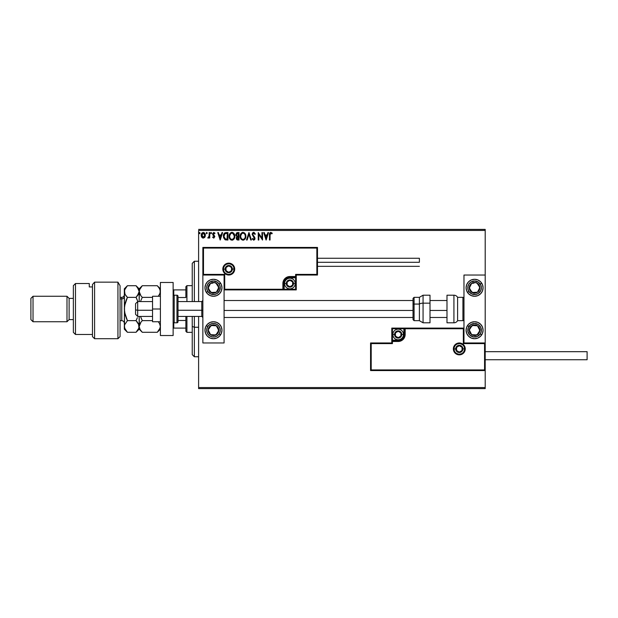 <?xml version="1.0" encoding="UTF-8"?>
<svg xmlns="http://www.w3.org/2000/svg" width="618" height="618" viewBox="0 0 618 618"><rect width="100%" height="100%" fill="white"/><g stroke="black" fill="none" stroke-linecap="round" stroke-linejoin="round"><path stroke-width="0.93" d="M198.61 230.452L485.2 230.452L485.2 275.033L463.971 275.033L463.971 342.967L485.2 342.967L485.2 230.452L198.61 230.452L198.61 301.569L198.61 230.452M485.2 370.561L485.2 387.548L198.61 387.548L198.61 316.431L198.61 388.606L485.2 388.606L198.61 388.606L198.61 387.548L485.2 387.548L485.2 388.606L485.2 275.033L463.971 275.033L463.971 342.967L485.2 342.967L484.566 343.6L463.338 343.6L463.338 328.745L405.169 328.745L404.635 337.158L403.114 339.429L400.843 340.951L392.43 341.484L392.43 343.6L371.202 343.6L371.202 369.927L484.566 369.927L484.566 343.6L484.566 369.927L371.202 369.927L371.202 343.6L370.561 342.967L370.561 370.561L485.2 370.561L484.566 369.927L485.2 370.561L485.2 342.967L484.566 343.6L463.338 343.6L463.577 328.498L404.527 328.745L404.527 334.477A6.365 6.365 0 0 1 398.162 340.842L392.43 340.842L391.797 341.484L391.797 342.967L370.561 342.967L370.561 370.561L371.202 369.927L370.561 370.561L485.2 370.561M204.821 237.204L205.346 234.794L204.195 232.739L202.356 232.739L201.306 234.315L201.483 236.764L202.82 238.038L204.527 237.567L205.369 235.273C205.385 233.735 204.689 232.801 203.276 232.484C201.862 232.801 201.167 233.735 201.182 235.273L201.738 237.204L203.276 238.1L204.821 237.204M209.185 232.577L209.757 232.577L209.185 232.577L209.054 236.447L207.756 237.915L208.529 238.015L209.185 237.204L209.185 238.007L209.757 238.007L209.757 232.577L209.757 238.007L209.757 232.577L209.185 232.577L209.093 236.261L207.756 237.915L209.185 237.204L209.185 238.007L209.757 238.007L209.185 238.007M213.843 238.092L214.794 236.462L213.225 233.712L213.882 233.148L214.662 233.72L214.994 233.218L213.681 232.492L212.677 233.504L212.801 234.886L214.23 236.702L213.805 237.42L212.947 236.864L212.615 237.327L213.712 238.1L212.615 237.327L213.712 238.1L214.801 236.679L213.187 234.021L213.882 233.148L214.662 233.72L214.994 233.218L213.82 232.484L212.615 234.052L214.23 236.702L213.681 237.436L212.947 236.864L212.615 237.327L212.947 236.864L213.805 237.42M226.219 232.577L224.797 232.878L223.847 233.975L223.538 237.629L225.052 239.738L227.949 240.008L227.949 232.577L226.219 232.577C224.241 232.847 223.291 234.052 223.376 236.2L225.052 239.738L227.949 240.008L227.949 232.577L227.949 240.008L226.821 240.008M237.513 232.577L238.996 232.577L236.771 232.739L235.759 234.685L236.933 236.586L236.277 237.721L236.462 239.205L237.235 239.915L238.996 240.008L238.996 232.577L238.996 240.008L238.996 232.577L237.513 232.577L235.759 234.685L236.933 236.586L236.238 238.162L237.945 240.008L238.996 240.008L237.768 240M247.146 240.008L246.528 240.008L248.907 232.577L246.528 240.008L247.146 240.008L248.954 234.369L250.761 240.008L251.379 240.008L249 232.577L251.379 240.008L249 232.577L246.528 240.008L247.146 240.008L248.954 234.369L250.761 240.008L251.379 240.008L250.761 240.008M261.955 232.577L261.955 238.1L258.239 232.577L258.239 240.008L258.811 240.008L258.811 234.461L262.526 240.008L262.526 232.577L261.955 232.577L262.526 232.577L261.955 232.577L261.955 238.1L258.239 232.577L258.239 240.008L258.811 240.008L258.811 234.461L262.526 240.008L262.526 232.577L262.411 240.008M270.051 235.064L270.352 233.395L271.951 233.813L272.244 233.241L270.839 232.383L269.718 233.11L269.479 240.008L270.051 240.008L270.051 235.064L270.846 233.148L271.951 233.813L272.244 233.241L270.839 232.383C269.703 232.77 269.255 233.643 269.479 234.987L269.479 240.008L270.051 240.008L270.081 234.199M267.903 232.577L268.529 232.577L266.149 240.008L268.529 232.577L267.903 232.577L267.146 234.956L265.052 234.956L264.295 232.577L263.67 232.577L266.049 240.008L268.529 232.577L267.903 232.577L267.146 234.956L265.052 234.956L264.295 232.577L263.67 232.577L266.049 240.008L263.67 232.577L264.295 232.577M253.712 232.383L252.546 233.063L252.144 234.4L254.407 238.231L253.851 239.413L252.685 238.478L252.237 238.942L253.674 240.193L254.686 239.614L254.987 238.169L252.901 235.134L252.801 233.898L253.759 233.148L254.917 234.384L255.381 234.006L253.712 232.383L252.144 234.4L254.431 238.494L253.681 239.436L252.685 238.478L252.237 238.942L253.674 240.193L255.002 238.463L252.716 234.407L253.759 233.148L254.917 234.384L255.381 234.006L253.712 232.383M245.856 236.261L244.759 233.195L242.658 232.407L240.819 233.743L240.178 236.964L241.244 239.398L243.206 240.193L245.006 239.096L245.856 236.261C245.887 234.145 244.929 232.855 242.99 232.383C241.059 232.87 240.108 234.168 240.139 236.292C240.101 238.44 241.066 239.738 243.036 240.193C244.96 239.691 245.902 238.378 245.856 236.261M234.809 236.261L233.704 233.195L231.279 232.484L230.174 233.21L229.247 234.971L229.247 237.629L230.707 239.83L232.646 240.093L234.145 238.818L234.809 236.261C234.832 234.145 233.882 232.855 231.943 232.383C230.004 232.87 229.054 234.168 229.093 236.292C229.054 238.44 230.02 239.738 231.982 240.193C233.905 239.691 234.848 238.378 234.809 236.261M221.993 232.577L222.611 232.577L220.232 240.008L222.611 232.577L221.993 232.577L221.229 234.956L219.143 234.956L218.378 232.577L217.752 232.577L220.139 240.008L222.611 232.577L221.993 232.577L221.229 234.956L219.143 234.956L218.378 232.577L217.752 232.577L220.139 240.008L217.752 232.577L218.378 232.577M211.565 233.102L211.163 232.484L210.638 232.886L210.977 233.704L211.557 233.21L211.086 233.72L211.565 233.102L211.086 233.72L210.614 233.102L211.086 233.72L210.614 233.102L211.086 232.484L210.614 233.102L211.086 232.484L211.565 233.102L211.086 233.72L210.614 233.102L211.086 232.484L211.565 233.102M206.814 233.704L206.227 233.102L206.706 232.484L207.154 232.886L206.35 232.692L206.597 233.704L207.177 233.21L206.706 233.72L207.184 233.102L206.706 233.72L206.227 233.102L206.706 233.72L206.227 233.102L206.706 232.484L206.227 233.102L206.706 232.484L207.184 233.102L206.706 233.72L206.227 233.102L206.706 232.484L207.177 232.994M199.56 232.484L199.089 233.102L199.56 232.484L200.039 233.102L199.452 232.492L199.205 233.511L200.008 233.31L199.56 233.72L200.039 233.102L199.56 233.72L199.089 233.102L199.56 233.72L199.089 233.102L199.56 232.484L199.089 233.102L199.56 232.484L200.039 233.102L199.56 233.72L199.089 233.102L199.56 232.484L200.039 233.102L199.56 233.72L199.089 233.102L199.56 232.484L200.031 232.994M485.2 229.394L198.61 229.394L485.2 229.394L485.2 230.452L485.2 229.394M270.051 240.008L269.479 240.008M269.518 233.998L269.487 234.492M272.105 233.086L271.951 233.813L270.707 233.164M271.951 233.813L271.225 233.256M266.103 238.216L265.3 235.721L266.899 235.721L266.103 238.216L265.3 235.721L266.899 235.721L266.103 238.216M258.811 240.008L258.239 240.008L258.37 232.577M253.867 232.391L254.315 232.53M255.381 234.006L254.917 234.384L254.732 233.983M252.739 234.152L253.001 235.304M252.716 234.407L254.709 237.335M254.925 239.073L254.686 239.614M252.237 238.942L252.862 238.795M252.685 238.478L253.766 239.429M253.102 239.135L253.589 239.429M253.596 239.429L254.423 238.363M254.392 238.826L253.913 237.343M254.431 238.494L253.488 236.903M252.391 233.318L252.855 232.708M253.04 232.577L253.527 232.399M245.817 236.926L243.94 239.993M241.244 239.398L240.518 238.278M240.456 238.115L240.302 237.629M240.572 234.199L240.332 234.848M240.827 233.735L241.229 233.21M242.086 232.569L242.642 232.407M244.326 232.808L244.767 233.202M245.694 234.933L245.477 234.307M245.083 237.606L245.207 237.119M243.322 239.405L243.013 239.436C241.453 239.042 240.688 237.992 240.711 236.292L240.742 236.833L240.711 236.292C240.68 234.577 241.445 233.534 243.013 233.148C244.558 233.534 245.315 234.57 245.284 236.261L245.253 235.728L245.284 236.261C245.323 237.969 244.558 239.019 243.013 239.436L243.144 239.429M241.082 238.038L241.352 238.486M241.105 238.077L240.742 236.833M242.743 239.413L242.132 239.197M240.742 235.759L241.808 233.596M241.406 234.006L241.051 234.601M244.96 234.624L245.253 235.728M244.017 233.457L244.743 234.23M237.59 239.985L237.096 239.861M236.037 235.821L235.875 235.435M237.026 235.929L236.331 234.685L238.424 233.341L238.424 236.099L237.227 236.014L238.139 236.099L237.227 236.014L236.362 235.01M237.057 238.957L236.91 237.559L237.691 236.895M236.864 237.721L238.424 236.864L238.424 239.243L236.81 238.154L237.042 238.934M237.297 237.042L236.91 237.559M236.362 234.361L236.91 233.504M238.139 236.864L238.424 239.243L237.837 239.243M234.477 238.131L234.145 238.811M233.071 239.9L232.646 240.093M230.893 239.939L229.471 238.278M229.402 238.115L229.247 237.629M229.278 234.848L229.162 235.388M229.772 233.735L230.174 233.218M231.032 232.569L231.595 232.407M232.105 232.391L232.592 232.476M233.272 232.808L233.72 233.202M232.731 233.318L234.207 235.728M234.029 237.606L234.237 236.261C234.268 237.969 233.511 239.019 231.959 239.436L231.959 239.436C230.398 239.042 229.633 237.992 229.664 236.292C229.626 234.577 230.39 233.534 231.959 233.148C233.504 233.534 234.261 234.57 234.237 236.261L234.16 237.119M233.527 238.579L232.098 239.429M230.035 238.038L230.305 238.486M229.664 236.292L229.695 236.833L229.664 236.292M230.058 238.077L229.695 236.833M231.696 239.413L231.078 239.197M229.695 235.759L230.753 233.596M230.352 234.006L230.004 234.601M233.913 234.624L233.689 234.23M233.365 233.805L232.739 233.326M232.631 239.29L233.403 238.726M225.925 239.962L225.508 239.892M224.434 238.216L225.555 239.104L223.963 236.617L224.898 233.728L227.378 233.341L227.378 239.243L225.354 239.035L224.241 237.837M224.396 234.299L224.898 233.728M226.59 239.236L226.173 239.205M220.186 238.216L219.382 235.721L220.981 235.721L220.186 238.216L219.382 235.721L220.981 235.721L220.186 238.216M213.086 237.057L213.681 237.436L214.23 236.702L212.801 234.886M213.249 237.235L214.23 236.702L213.527 235.651M213.743 237.428L214.098 236.207M214.894 233.063L213.82 232.484L214.994 233.218L214.662 233.72L213.728 233.164M213.882 233.148L213.187 234.021L213.882 233.148L214.662 233.72L213.882 233.148L213.318 234.539L214.801 236.679L213.928 235.095M213.218 233.743L213.318 234.539M211.194 232.492L210.614 233.102L211.086 233.72L210.614 233.102L211.032 232.484M208.189 238.1L207.756 237.915L209.1 237.366M207.756 237.915L208.444 237.405M208.15 237.405L209.123 236.037M208.938 236.81L209.093 236.261M206.706 232.484L206.227 233.102L206.706 232.484L207.184 233.102M203.392 238.1L202.202 237.721M201.483 236.748L201.213 235.782M201.46 233.867L201.684 233.442M205.246 236.277L204.975 236.949M201.314 236.285L201.599 236.988M203.276 233.148L204.797 235.273L203.183 237.428L201.839 234.554L201.769 235.636L203.276 233.148L204.342 233.735M204.442 233.89L204.782 234.91M203.183 237.428L204.797 235.273L203.639 237.374M202.913 237.374L201.769 235.636M237.775 233.341L238.424 233.341L238.139 236.099M226.76 233.341L227.378 233.341L226.999 239.243M201.839 234.554L202.109 233.882M204.72 235.991L204.442 236.663M203.098 237.42L202.596 237.212M213.473 279.282A8.49 8.49 0 0 1 221.962 287.772A8.49 8.49 0 0 1 213.473 296.261L210.22 295.613L207.463 293.774L205.624 291.024L204.975 287.772L205.624 284.519L207.463 281.769L210.22 279.923L213.473 279.282L216.717 279.923L219.475 281.769L221.314 284.519L221.962 287.772L221.314 291.024L219.475 293.774L216.717 295.613L213.473 296.261A8.49 8.49 0 0 1 204.975 287.772A8.49 8.49 0 0 1 213.473 279.282M213.473 321.739A8.49 8.49 0 0 1 221.962 330.228A8.49 8.49 0 0 1 213.473 338.718L210.22 338.077L207.463 336.231L205.624 333.481L204.975 330.228L205.624 326.976L207.463 324.226L210.22 322.387L213.473 321.739L216.717 322.387L219.475 324.226L221.314 326.976L221.962 330.228L221.314 333.481L219.475 336.231L216.717 338.077L213.473 338.718A8.49 8.49 0 0 1 204.975 330.228A8.49 8.49 0 0 1 213.473 321.739A8.49 8.49 0 0 0 206.412 325.508M224.087 342.967L224.087 275.033L202.859 275.033L202.859 342.967L224.087 342.967L202.859 342.967L202.859 275.033L203.492 274.4L224.72 274.4L224.72 289.255L282.889 289.255L283.423 280.842L284.937 278.571L287.216 277.049L295.628 276.516L295.628 274.4L316.856 274.4L316.856 248.073L203.492 248.073L203.492 274.4L203.492 248.073L316.856 248.073L316.856 274.4L317.49 275.033L317.49 247.439L202.859 247.439L202.859 275.033L224.087 275.033L224.087 342.967M474.585 338.718A8.49 8.49 0 0 1 466.096 330.228A8.49 8.49 0 0 1 474.585 321.739L477.838 322.387L480.588 324.226L482.434 326.976L483.075 330.228L482.434 333.481L480.588 336.231L477.838 338.077L474.585 338.718L471.333 338.077L468.583 336.231L466.745 333.481L466.096 330.228L466.745 326.976L468.583 324.226L471.333 322.387L474.585 321.739A8.49 8.49 0 0 1 483.075 330.228A8.49 8.49 0 0 1 474.585 338.718M474.585 296.261A8.49 8.49 0 0 1 466.096 287.772A8.49 8.49 0 0 1 474.585 279.282L477.838 279.923L480.588 281.769L482.434 284.519L483.075 287.772L482.434 291.024L480.588 293.774L477.838 295.613L474.585 296.261L471.333 295.613L468.583 293.774L466.745 291.024L466.096 287.772L466.745 284.519L468.583 281.769L471.333 279.923L474.585 279.282A8.49 8.49 0 0 1 483.075 287.772A8.49 8.49 0 0 1 474.585 296.261M137.683 310.259L135.558 309.904L135.558 314.307L135.558 303.693L135.558 309.904L137.683 310.259L137.683 316.431L137.683 310.259L152.546 310.259L137.683 310.259L137.683 301.569L137.683 310.259M202.859 310.445L201.792 310.259L201.792 316.431L201.792 310.259L178.015 310.259L201.792 310.259L201.792 301.569L201.792 310.259L202.859 310.445M446.992 310.445L430.004 310.445L446.992 310.445M413.025 310.445L224.087 310.445L413.025 310.445M453.991 348.907L455.69 348.907L453.991 348.907A5.307 5.307 0 0 1 459.298 343.6A5.307 5.307 0 0 1 464.612 348.907L465.246 348.907A5.941 5.941 0 0 0 459.298 342.967A5.941 5.941 0 0 0 453.357 348.907A5.941 5.941 0 0 0 459.298 354.856A5.941 5.941 0 0 0 465.246 348.907L464.612 348.907A5.307 5.307 0 0 1 459.298 354.214A5.307 5.307 0 0 1 453.991 348.907L453.357 348.907L453.473 347.749L455.095 344.705L457.026 343.423L459.298 342.967L461.576 343.423L463.508 344.705L464.79 346.636L465.246 348.907L464.79 351.186L463.508 353.117L461.576 354.4L459.298 354.856L457.026 354.4L455.095 353.117L453.473 350.074L453.357 348.907L453.991 348.907A5.307 5.307 0 0 1 459.298 343.6A5.307 5.307 0 0 1 464.612 348.907A5.307 5.307 0 0 1 459.298 354.214A5.307 5.307 0 0 1 453.991 348.907L454.4 350.939M463.971 328.104L391.797 328.104L391.797 342.967L370.561 342.967L371.202 343.6L392.43 343.6L391.797 342.967L392.43 343.6L392.43 341.484L391.797 341.484A0.633 0.633 0 0 1 392.43 340.842L392.43 340.209L399.282 340.093L401.345 339.243L402.928 337.66L403.894 334.477L403.894 328.745L392.43 328.745L392.43 340.209L398.162 340.209L398.162 340.842L392.43 340.842L392.43 340.209L391.797 340.209L391.797 341.484L392.43 341.484L392.43 340.842L392.43 341.484L398.162 341.484L398.162 340.209A5.732 5.732 0 0 0 403.894 334.477L404.527 334.477A6.365 6.365 0 0 1 398.162 340.842L398.162 341.484A7.007 7.007 0 0 0 405.169 334.477L403.894 334.477L403.894 328.745L404.527 328.745L404.527 334.477L405.169 334.477L405.169 328.104L405.169 328.745L404.527 328.745A0.633 0.633 0 0 1 405.169 328.104L391.797 328.104L391.797 340.209L392.43 340.209L392.43 328.745L391.797 328.104L392.43 328.745L403.894 328.745L403.894 328.104L403.894 328.745L404.527 328.745A0.633 0.633 0 0 1 405.169 328.104L463.971 328.104L463.577 328.498L463.971 328.104M454.887 351.858L455.551 352.662M456.354 353.326L458.262 354.114M459.298 354.214L461.329 353.813M462.249 353.326L463.052 352.662M463.716 351.858L464.504 349.942M464.612 348.907L462.913 348.907A3.608 3.608 0 0 1 459.298 352.523A3.608 3.608 0 0 1 455.69 348.907L456.748 346.358L459.298 345.3L461.855 346.358L462.913 348.907L461.855 351.464L459.298 352.523L456.748 351.464L455.69 348.907A3.608 3.608 0 0 1 459.298 345.3A3.608 3.608 0 0 1 462.913 348.907L464.612 348.907L464.203 346.876M463.716 345.964L463.052 345.161M462.249 344.496L460.34 343.708M459.298 343.6L457.274 344.01M456.354 344.496L455.551 345.161M454.887 345.964L454.099 347.872M234.06 269.093L232.36 269.093A3.608 3.608 0 0 1 228.753 272.7A3.608 3.608 0 0 1 225.145 269.093L226.203 266.536L228.753 265.477L231.31 266.536L232.36 269.093L231.31 271.642L228.753 272.7L226.203 271.642L225.145 269.093L223.446 269.093L225.145 269.093A3.608 3.608 0 0 1 228.753 265.477A3.608 3.608 0 0 1 232.36 269.093L234.06 269.093A5.307 5.307 0 0 1 228.753 274.4A5.307 5.307 0 0 1 223.446 269.093L222.812 269.093A5.941 5.941 0 0 0 228.753 275.033A5.941 5.941 0 0 0 234.701 269.093A5.941 5.941 0 0 0 228.753 263.144A5.941 5.941 0 0 0 222.812 269.093L223.446 269.093A5.307 5.307 0 0 1 228.753 263.786A5.307 5.307 0 0 1 234.06 269.093L234.701 269.093L234.585 270.251L232.955 273.295L231.032 274.577L228.753 275.033L226.482 274.577L224.55 273.295L223.26 271.364L222.812 269.093L223.26 266.814L224.55 264.883L226.482 263.6L228.753 263.144L231.032 263.6L232.955 264.883L234.585 267.926L234.701 269.093L234.06 269.093A5.307 5.307 0 0 1 228.753 274.4A5.307 5.307 0 0 1 223.446 269.093A5.307 5.307 0 0 1 228.753 263.786A5.307 5.307 0 0 1 234.06 269.093L233.658 267.061M296.261 275.033L317.49 275.033L317.49 247.439L316.856 248.073L317.49 247.439L202.859 247.439L203.492 248.073L202.859 247.439L202.859 275.033L203.492 274.4L224.72 274.4L224.481 289.502L283.523 289.255L283.523 283.523A6.365 6.365 0 0 1 289.896 277.158L295.628 277.158L296.261 276.516L296.261 275.033L317.49 275.033L316.856 274.4L295.628 274.4L296.261 275.033L295.628 274.4L295.628 276.516L296.261 276.516L296.261 275.033M224.087 289.896L296.261 289.896L296.261 276.516A0.633 0.633 0 0 1 295.628 277.158L295.628 277.791L288.776 277.907L286.706 278.757L284.597 281.329L284.164 283.523L284.164 289.255L295.628 289.255L295.628 277.791L289.896 277.791L289.896 277.158L295.628 277.158L295.628 277.791L296.261 277.791L296.261 276.516L295.628 276.516L295.628 277.158L295.628 276.516L289.896 276.516L289.896 277.791A5.732 5.732 0 0 0 284.164 283.523L283.523 283.523A6.365 6.365 0 0 1 289.896 277.158L289.896 276.516A7.007 7.007 0 0 0 282.889 283.523L284.164 283.523L284.164 289.255L283.523 289.255L283.523 283.523L282.889 283.523L282.889 289.896L282.889 289.255L283.523 289.255A0.633 0.633 0 0 1 282.889 289.896L296.261 289.896L296.261 277.791L295.628 277.791L295.628 289.255L296.261 289.896L295.628 289.255L284.164 289.255L284.164 289.896L284.164 289.255L283.523 289.255A0.633 0.633 0 0 1 282.889 289.896L224.087 289.896L224.481 289.502L224.087 289.896M233.164 266.142L232.507 265.338M231.704 264.674L229.788 263.886M228.753 263.786L226.721 264.187M225.809 264.674L224.998 265.338M224.342 266.142L223.546 268.058M223.446 269.093L223.847 271.124M224.342 272.036L224.998 272.839M225.809 273.504L227.718 274.292M228.753 274.4L230.784 273.99M231.704 273.504L232.507 272.839M233.164 272.036L233.959 270.128M292.654 282.727L292.654 281.932A3.183 3.183 0 0 1 293.079 283.523L292.654 283.523L292.654 282.727L293.079 283.523L292.971 282.704L292.144 281.275L289.896 280.34L287.64 281.275L286.713 283.523L287.64 285.779L289.896 286.713L292.144 285.779L293.079 283.523A3.183 3.183 0 0 1 287.138 285.114A3.183 3.183 0 0 1 289.896 280.34L287.138 281.932L287.138 285.114L289.896 286.713L292.654 285.114L292.654 283.523L292.654 285.114L289.896 286.713L287.138 285.114L287.138 281.932L289.896 280.34A3.183 3.183 0 0 1 292.654 281.932L289.896 280.34L292.654 281.932L292.654 282.727M286.288 283.523A3.608 3.608 0 0 1 289.896 279.915A3.608 3.608 0 0 1 293.504 283.523L295.203 283.523A5.307 5.307 0 0 0 289.896 278.216A5.307 5.307 0 0 0 284.589 283.523L286.288 283.523L287.339 280.974L289.896 279.915L292.445 280.974L293.504 283.523L292.445 286.08L289.896 287.131L287.339 286.08L286.288 283.523L284.589 283.523A5.307 5.307 0 0 1 289.896 278.216A5.307 5.307 0 0 1 295.203 283.523A5.307 5.307 0 0 1 289.896 288.83A5.307 5.307 0 0 1 284.589 283.523A5.307 5.307 0 0 0 289.896 288.83A5.307 5.307 0 0 0 295.203 283.523L293.504 283.523A3.608 3.608 0 0 1 289.896 287.131A3.608 3.608 0 0 1 286.288 283.523M400.92 333.681L400.92 332.886A3.183 3.183 0 0 1 401.345 334.477L400.92 334.477L400.92 333.681L401.345 334.477L401.236 333.65L400.41 332.221L398.162 331.287L395.914 332.221L394.979 334.477L395.914 336.725L398.162 337.66L400.41 336.725L401.345 334.477A3.183 3.183 0 0 1 395.404 336.068A3.183 3.183 0 0 1 398.162 331.287L395.404 332.886L395.404 336.068L398.162 337.66L400.92 336.068L400.92 334.477L400.92 336.068L398.162 337.66L395.404 336.068L395.404 332.886L398.162 331.287A3.183 3.183 0 0 1 400.92 332.886L398.162 331.287L400.92 332.886L400.92 333.681M394.554 334.477A3.608 3.608 0 0 1 398.162 330.869A3.608 3.608 0 0 1 401.77 334.477L403.469 334.477A5.307 5.307 0 0 0 398.162 329.17A5.307 5.307 0 0 0 392.855 334.477L394.554 334.477L395.613 331.92L398.162 330.869L400.711 331.92L401.77 334.477L400.711 337.026L398.162 338.085L395.613 337.026L394.554 334.477L392.855 334.477A5.307 5.307 0 0 1 398.162 329.17A5.307 5.307 0 0 1 403.469 334.477A5.307 5.307 0 0 1 398.162 339.784A5.307 5.307 0 0 1 392.855 334.477A5.307 5.307 0 0 0 398.162 339.784A5.307 5.307 0 0 0 403.469 334.477L401.77 334.477A3.608 3.608 0 0 1 398.162 338.085A3.608 3.608 0 0 1 394.554 334.477M462.055 348.112L462.055 347.316A3.183 3.183 0 0 1 462.488 348.907L462.055 348.907L462.055 348.112L462.488 348.907L462.38 348.089L461.553 346.659L459.298 345.725L457.05 346.659L456.115 348.907L457.05 351.163L459.298 352.098L461.553 351.163L462.488 348.907A3.183 3.183 0 0 1 456.547 350.506A3.183 3.183 0 0 1 459.298 345.725L456.547 347.316L456.547 350.506L459.298 352.098L462.055 350.506L462.055 348.907L462.055 350.506L459.298 352.098L456.547 350.506L456.547 347.316L459.298 345.725A3.183 3.183 0 0 1 462.055 347.316L459.298 345.725L462.055 347.316L462.055 348.112M231.511 268.297L231.511 267.494A3.183 3.183 0 0 1 231.935 269.093L231.511 269.093L231.511 268.297L231.935 269.093L231.827 268.266L231.008 266.837L228.753 265.902L226.505 266.837L225.57 269.093L226.505 271.341L228.753 272.275L231.008 271.341L231.935 269.093A3.183 3.183 0 0 1 225.995 270.684A3.183 3.183 0 0 1 228.753 265.902L225.995 267.494L225.995 270.684L228.753 272.275L231.511 270.684L231.511 269.093L231.511 270.684L228.753 272.275L225.995 270.684L225.995 267.494L228.753 265.902A3.183 3.183 0 0 1 231.511 267.494L228.753 265.902L231.511 267.494L231.511 268.297M209.263 328.266L208.173 329.935A5.307 5.307 0 0 1 209.023 327.324L209.618 327.718L208.899 328.83L209.618 327.718L209.023 327.324L208.428 328.575L208.274 331.318L210.568 334.67L214.562 335.419L217.915 333.133L218.664 329.139L216.37 325.786L212.383 325.037L209.023 327.324A5.307 5.307 0 0 1 218.772 330.522A5.307 5.307 0 0 1 210.568 334.67L215.867 334.964L218.772 330.522L216.37 325.786L211.07 325.493L209.618 327.718L211.07 325.493L214.384 325.678M206.358 325.586L207.779 326.513A6.79 6.79 0 0 1 217.188 324.543A6.79 6.79 0 0 1 219.158 333.944L217.304 335.837L214.863 336.88L212.213 336.903L209.757 335.914L207.857 334.06L206.821 331.627L206.791 328.969L207.779 326.513L209.633 324.62L212.074 323.577L214.724 323.554L217.188 324.543L219.081 326.397L220.116 328.838L220.147 331.487L219.158 333.944L220.58 334.871L219.158 333.944A6.79 6.79 0 0 1 209.757 335.914A6.79 6.79 0 0 1 207.779 326.513L206.358 325.586A8.49 8.49 0 0 1 206.404 325.516M213.882 334.856L210.568 334.67A5.307 5.307 0 0 1 208.173 329.935L210.568 334.67L208.173 329.935L208.899 328.83M215.049 325.709L216.37 325.786L218.772 330.522L215.867 334.964L214.539 334.894M218.169 329.34L217.868 328.745M209.664 332.893L209.965 333.488M470.375 328.266L469.286 329.935A5.307 5.307 0 0 1 470.144 327.324L470.738 327.718L470.012 328.83L470.738 327.718L470.144 327.324L469.541 328.575L469.394 331.318L471.681 334.67L475.675 335.419L479.027 333.133L479.784 329.139L477.49 325.786L473.496 325.037L470.144 327.324A5.307 5.307 0 0 1 479.885 330.522A5.307 5.307 0 0 1 471.681 334.67L476.98 334.964L479.885 330.522L477.49 325.786L472.191 325.493L470.738 327.718L472.191 325.493L475.505 325.678M482.913 331.889A8.49 8.49 0 0 1 481.692 334.871L480.271 333.944A6.79 6.79 0 0 1 470.87 335.914A6.79 6.79 0 0 1 468.9 326.513L467.478 325.586A8.49 8.49 0 0 1 467.525 325.516M467.525 325.508A8.49 8.49 0 0 1 481.646 325.508M481.646 325.516A8.49 8.49 0 0 1 482.434 326.976M482.434 326.984A8.49 8.49 0 0 1 482.913 331.881M467.478 325.586L468.9 326.513A6.79 6.79 0 0 1 478.301 324.543A6.79 6.79 0 0 1 480.271 333.944L477.25 336.478L473.326 336.903L469.834 335.08L467.934 331.627L468.282 327.694L470.754 324.62L474.516 323.438L478.301 324.543L480.835 327.563L481.26 331.487L480.271 333.944L481.692 334.871M474.995 334.856L471.681 334.67A5.307 5.307 0 0 1 469.286 329.935L471.681 334.67L469.286 329.935L470.012 328.83M478.425 332.754L476.98 334.964L475.659 334.894M476.161 325.709L477.49 325.786L479.885 330.522L478.432 332.754M479.29 329.34L478.989 328.745M470.785 332.893L471.086 333.488M473.674 283.222L471.681 283.33A5.307 5.307 0 0 1 476.98 283.036L477.706 284.149L476.98 283.036A5.307 5.307 0 0 1 479.027 284.867L478.432 285.253L477.706 284.149L478.432 285.253L479.027 284.867L478.123 283.816L475.675 282.58L471.681 283.33L469.394 286.682L470.144 290.676L473.496 292.963L477.49 292.214L479.784 288.861L479.027 284.867A5.307 5.307 0 0 1 472.191 292.507A5.307 5.307 0 0 1 471.681 283.33L469.286 288.065L472.191 292.507L477.49 292.214L479.885 287.478L478.432 285.253L479.885 287.478L478.386 290.437M467.525 292.484A8.49 8.49 0 0 1 467.478 292.414L468.9 291.487A6.79 6.79 0 0 1 470.87 282.086A6.79 6.79 0 0 1 480.271 284.056L481.692 283.129A8.49 8.49 0 0 1 482.913 286.111M466.258 286.111A8.49 8.49 0 0 1 481.692 283.129L480.271 284.056A6.79 6.79 0 0 1 478.301 293.457A6.79 6.79 0 0 1 468.9 291.487L467.911 289.031L467.934 286.373L468.977 283.94L470.87 282.086L474.655 280.981L478.417 282.163L480.889 285.238L481.376 287.841L480.835 290.437L478.301 293.457L475.845 294.446L471.92 294.021L468.9 291.487L467.478 292.414A8.49 8.49 0 0 1 466.745 291.024M466.737 291.016A8.49 8.49 0 0 1 466.258 286.119M482.913 286.119A8.49 8.49 0 0 1 482.434 291.016M482.434 291.024A8.49 8.49 0 0 1 481.646 292.484M481.646 292.492A8.49 8.49 0 0 1 467.525 292.492M470.182 286.288L471.681 283.33L473.009 283.253M478.085 291.032L477.49 292.214L472.191 292.507L469.286 288.065L469.889 286.883M473.512 292.43L474.176 292.399M478.069 284.705L477.706 284.141M212.553 283.222L210.568 283.33A5.307 5.307 0 0 1 215.867 283.036L216.594 284.149L215.867 283.036A5.307 5.307 0 0 1 217.915 284.867L217.32 285.253L216.594 284.149L217.32 285.253L217.915 284.867L217.011 283.816L214.562 282.58L210.568 283.33L208.274 286.682L209.023 290.676L212.383 292.963L216.37 292.214L218.664 288.861L217.915 284.867A5.307 5.307 0 0 1 211.07 292.507A5.307 5.307 0 0 1 210.568 283.33L208.173 288.065L211.07 292.507L216.37 292.214L218.772 287.478L217.32 285.253L218.772 287.478L217.273 290.437M206.404 292.484A8.49 8.49 0 0 1 206.358 292.414L207.779 291.487A6.79 6.79 0 0 1 209.757 282.086A6.79 6.79 0 0 1 219.158 284.056L220.58 283.129A8.49 8.49 0 0 1 221.8 286.111M220.533 283.052A8.49 8.49 0 0 1 220.58 283.129L219.158 284.056A6.79 6.79 0 0 1 217.188 293.457A6.79 6.79 0 0 1 207.779 291.487L206.791 289.031L206.821 286.373L207.857 283.94L209.757 282.086L213.542 280.981L217.304 282.163L219.158 284.056L220.147 286.513L219.722 290.437L217.188 293.457L214.724 294.446L210.808 294.021L207.779 291.487L206.358 292.414A8.49 8.49 0 0 1 205.624 291.024M205.624 291.016A8.49 8.49 0 0 1 205.137 286.119M205.145 286.111A8.49 8.49 0 0 1 220.526 283.052M221.8 286.119A8.49 8.49 0 0 1 221.314 291.016M221.314 291.024A8.49 8.49 0 0 1 220.533 292.484M220.526 292.492A8.49 8.49 0 0 1 206.412 292.492M209.069 286.288L210.568 283.33L211.889 283.253M216.972 291.032L216.37 292.214L211.07 292.507L208.173 288.065L208.768 286.883M212.399 292.43L213.063 292.399M216.957 284.705L216.594 284.141M453.929 295.203L453.929 322.797A4.249 4.249 0 0 0 457.606 320.672L457.606 297.328A4.249 4.249 0 0 0 453.929 295.203L446.992 295.203L446.992 322.797L453.929 322.797L453.929 295.203A4.249 4.249 0 0 1 457.606 297.328L457.606 320.672L462.913 320.672A1.058 1.058 0 0 0 463.971 319.614A1.058 1.058 0 0 1 462.913 320.672L462.913 297.328L462.913 320.672L457.606 320.672A4.249 4.249 0 0 1 453.929 322.797L446.992 322.797L446.992 295.203L453.929 295.203M463.971 298.386A1.058 1.058 0 0 0 462.913 297.328L457.606 297.328L462.913 297.328A1.058 1.058 0 0 1 463.971 298.386M423.067 322.743L423.067 303.168A4.249 1.792 180 0 0 419.39 304.064L419.39 320.634M414.083 320.634L414.083 304.064A1.058 0.448 180 0 0 413.025 304.512L413.025 319.576M430.004 295.211L430.004 303.168L430.004 295.203L423.067 295.203L423.067 303.168L430.004 303.168L430.004 322.789L430.004 303.168L423.067 303.168L423.067 322.797L419.39 320.672L419.39 304.064L414.083 304.064L414.083 320.672L413.025 319.614L413.025 298.509M419.39 297.366L419.39 304.064L419.39 297.328L414.083 297.328L414.083 304.064L419.39 304.064A4.249 1.792 0 0 1 423.067 303.168L423.067 295.257M413.025 303.979L413.025 305.416M413.025 298.424L413.025 304.512A1.058 0.448 0 0 1 414.083 304.064L414.083 297.366M485.2 359.738L587.1 359.738L587.1 351.673L485.2 351.673L587.1 351.673L587.1 359.738L485.2 359.738M419.39 262.295L317.49 262.295L419.39 262.295L419.39 258.262L419.39 262.295M152.546 321.739L160.394 321.739L152.546 321.739L152.546 309L160.394 309L152.546 309L152.546 296.261L160.394 296.261L152.546 296.261L152.546 321.739M160.394 335.535L160.394 282.465L173.133 282.465L160.394 282.465L160.394 335.535L173.133 335.535L173.133 282.465L173.133 335.535L160.394 335.535M174.199 322.797L174.199 295.203A1.058 1.058 0 0 0 173.133 296.261A1.058 1.058 0 0 1 174.199 295.203L174.199 322.797L176.957 322.797A1.058 1.058 0 0 0 178.015 321.739L178.015 296.261A1.058 1.058 0 0 0 176.957 295.203L176.957 322.797L176.957 295.203L174.199 295.203L176.957 295.203A1.058 1.058 0 0 1 178.015 296.261L178.015 321.739A1.058 1.058 0 0 1 176.957 322.797L174.199 322.797A1.058 1.058 0 0 1 173.133 321.739A1.058 1.058 0 0 0 174.199 322.797M194.361 327.239L194.361 316.431L194.361 327.239L198.61 327.239L194.361 327.239L194.361 356.764L194.361 327.239L192.237 326.428L194.361 327.239M194.361 301.569L194.361 261.236L194.361 301.569M192.237 263.361L192.237 301.569L192.237 263.361L194.361 261.236L198.61 261.236M192.237 316.431L192.237 326.428L192.237 316.431M192.237 354.639L192.237 326.428L192.237 354.639L194.361 356.764L198.61 356.764M185.871 320.479L185.871 331.287L186.93 332.353L186.93 316.431L186.93 332.353L192.237 332.353L186.93 332.353L185.871 331.287L185.871 316.431L185.871 320.479L178.015 320.479L185.871 320.479M185.871 297.521L185.871 289.896L185.871 297.521L178.015 297.521L185.871 297.521M185.871 286.713L185.871 289.896L185.871 286.713L186.93 285.647L185.871 286.713M186.93 301.569L186.93 285.647L186.93 301.569M192.237 285.647L186.93 285.647L192.237 285.647M173.133 328.104L185.871 328.104L173.774 328.104L173.774 322.712L173.774 328.104L173.133 328.104M185.871 289.896L173.133 289.896L173.774 289.896L173.774 295.288L173.774 289.896L185.871 289.896M117.938 282.148L120.062 285.748L117.938 282.148L94.585 282.148L94.585 338.718L94.585 282.148L92.461 284.519L92.461 336.601L92.461 284.519L94.585 282.148L117.938 282.148L117.938 338.718L117.938 282.148L120.062 285.748L117.938 282.148M120.062 336.601L117.938 338.718L120.062 336.601L120.062 285.748L120.062 336.601M75.481 283.523L73.357 285.647L73.357 332.353L75.481 334.477L75.481 283.523L75.481 334.477L92.461 334.477L75.481 334.477L73.357 332.353L73.357 285.647L75.481 283.523L89.278 283.523L75.481 283.523M66.991 321.739L69.116 319.614L69.116 298.386L66.991 296.261L66.991 321.739L66.991 296.261L33.024 296.261L30.9 298.386L30.9 319.614L33.024 321.739L33.024 296.261L33.024 321.739L66.991 321.739L33.024 321.739L30.9 319.614L30.9 298.386L33.024 296.261L66.991 296.261L69.116 298.386L69.116 319.614L73.357 319.614L69.116 319.614L66.991 321.739M73.357 298.386L69.116 298.386L73.357 298.386M89.278 286.937L89.278 283.523L89.278 286.937L92.461 286.937L89.278 286.937M120.062 320.672L121.761 320.672L121.761 298.888A2.549 2.209 180 0 0 124.311 296.679A2.549 2.209 0 0 1 121.761 298.888L120.062 298.888L121.761 298.888L121.761 297.328C123.306 297.173 124.156 296.323 124.311 294.778M159.676 323.755L158.293 321.739L159.521 323.461L160.394 326.466L159.529 329.456L157.273 332.291L142.287 332.291L140.047 329.471L139.166 326.466L141.028 322.032L142.287 320.642L152.546 320.642L142.287 320.642L140.495 316.431L142.287 320.642L141.028 322.032M140.749 300.85L142.287 297.358L152.546 297.358L142.287 297.358L141.028 295.968L139.166 291.534L140.039 288.536L142.287 285.709L157.273 285.709L159.521 288.536L160.394 291.534L159.521 294.531L158.293 296.261L160.17 293.056L158.532 295.976L160.162 293.063L160.155 289.973M160.394 288.83L157.273 285.709L158.532 287.1L157.273 285.709L142.287 285.709L141.785 286.234M139.398 290.004L142.287 285.709L139.166 288.83L139.39 293.04L140.039 294.523L139.39 293.048L140.989 295.914M141.028 300.139L142.287 297.358L141.035 300.132L142.287 297.358L141.028 295.968M141.028 317.861L142.287 320.642M140.031 329.44L142.287 332.291L157.273 332.291L160.17 327.973L160.394 326.466L159.521 323.469M139.529 324.55L140.518 322.712M137.374 317.683L136.045 320.642L138.934 324.937L139.166 329.17L139.166 316.431L139.39 324.96M139.166 291.619L139.166 301.569L139.39 290.027M138.563 323.979L138.942 327.973L138.942 324.944L139.39 327.973M140.047 329.471L139.398 327.996M160.394 291.619L160.17 290.02L158.532 287.1M158.532 330.9L157.551 332.005M138.942 327.988L136.045 332.291L137.343 330.854M138.942 327.973L136.331 331.997M137.358 287.169L139.166 291.534L138.301 294.531L136.045 297.358L137.845 301.569L136.122 297.281M124.535 290.004L127.424 285.709L136.045 285.709L138.942 290.012M124.311 329.17L127.424 332.291L136.045 332.291L127.424 332.291L125.184 329.471L124.311 326.466L124.311 329.17L124.535 305.987L127.424 297.358L136.045 297.358L138.934 293.063L138.301 294.531L137.296 295.976L139.166 291.534L139.166 288.83L136.045 285.709L127.424 285.709L126.899 286.258M137.304 300.139L136.439 298.162M137.304 317.861L136.045 320.642L137.304 322.032L136.045 320.642L137.304 317.868L136.045 320.642L127.424 320.642L124.535 324.952L127.424 320.642L124.535 312.059L124.311 288.83L124.535 327.996L124.535 324.96L127.424 320.642L125.184 315.018L124.311 309L125.176 303.021L127.424 297.358L125.184 294.531L124.311 291.534L125.176 288.536L127.424 285.709L124.311 288.83M126.172 317.861L127.424 320.642L136.045 320.642L138.301 323.469M127.424 332.291L124.535 327.996M124.898 328.93L125.137 329.386M124.89 293.983L124.535 290.027M126.095 295.868L125.184 294.531M136.045 297.358L127.424 297.358L125.894 300.85M126.172 300.132L127.424 297.358L126.172 295.968M124.535 327.973L124.535 324.952L127.424 320.642M121.761 320.564L121.761 298.888M152.546 316.431L137.683 316.431L135.558 314.307M202.859 317.49L201.792 316.431L178.015 316.431M224.087 317.49L413.025 317.49M430.004 317.49L446.992 317.49M224.087 300.51L413.025 300.51M430.004 300.51L446.992 300.51M202.859 300.51L201.792 301.569L178.015 301.569M152.546 301.569L137.683 301.569L135.558 303.693M419.39 320.672L414.083 320.672M430.004 322.797L423.067 322.797M414.083 297.328L413.025 298.386M423.067 295.203L419.39 297.328M317.49 266.327L419.39 266.327M317.49 258.262L419.39 258.262M117.938 338.718L94.585 338.718L92.461 336.601M142.287 332.291L139.166 329.17L136.045 332.291M160.394 329.17L157.273 332.291M121.761 297.328L120.062 297.328M121.761 320.672C123.306 320.827 124.156 321.677 124.311 323.222"/></g></svg>
